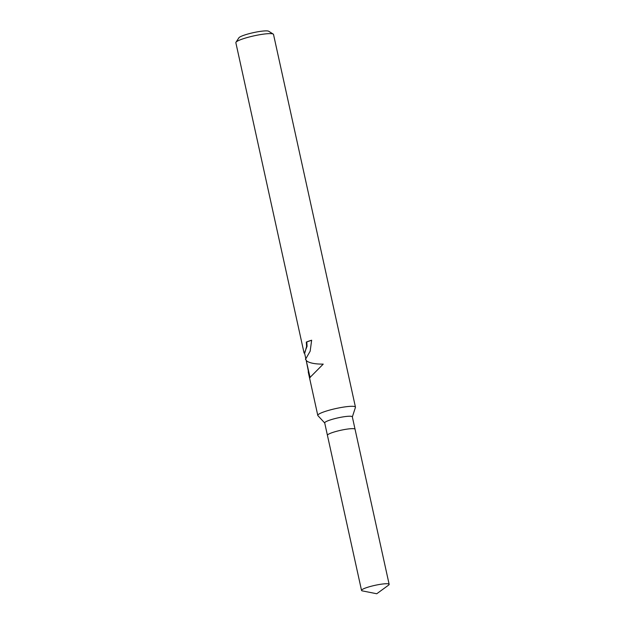 <?xml version="1.0" encoding="UTF-8"?>
<svg xmlns="http://www.w3.org/2000/svg" width="625" height="625" viewBox="0 0 625 625"><rect width="100%" height="100%" fill="white"/><g stroke="black" fill="none" stroke-linecap="round" stroke-linejoin="round"><path stroke-width="0.94" d="M355.055 429.281A14.141 2.062 167.6 0 0 355.055 429.258L352.32 416.828A14.141 2.062 167.6 0 0 340.25 417.398A14.141 2.062 167.6 0 0 325.25 422.125A14.141 2.062 167.6 0 0 324.703 422.906L327.43 435.328A14.141 2.062 167.6 0 0 327.438 435.352M327.438 435.328A14.141 2.062 167.6 0 1 327.977 434.547A14.141 2.062 167.6 0 1 342.977 429.82A14.141 2.062 167.6 0 1 355.055 429.258A14.141 2.062 167.6 0 0 342.977 429.82A14.141 2.062 167.6 0 0 327.977 434.547A14.141 2.062 167.6 0 0 327.43 435.328L361.531 590.414A14.141 2.062 167.6 0 0 362.383 590.898L376.742 593.75L388.578 585.141A14.141 2.062 167.6 0 0 388.609 585.117A14.141 2.062 167.6 0 0 389.148 584.344A14.141 2.062 167.6 0 0 377.078 584.906A14.141 2.062 167.6 0 0 362.078 589.641A14.141 2.062 167.6 0 0 361.531 590.414M352.344 416.914L355.438 407.375A19.281 2.82 167.6 0 0 355.453 407.125A19.281 2.82 167.6 0 0 338.984 407.898A19.281 2.82 167.6 0 0 318.531 414.344A19.281 2.82 167.6 0 0 317.789 415.406A19.281 2.82 167.6 0 0 317.906 415.625L324.719 422.992M311.672 340.297A18.797 2.75 167.6 0 0 306.797 341.992L306.312 342.078A19.281 2.82 -12.4 0 1 311.648 340.219L310.164 351.188L305.828 358.773M305.422 359.141L306.828 361.102C310.023 363.156 315.492 364.164 323.219 364.125L309.664 377.781L306.422 361.445M355.453 407.125L273.516 34.438A19.281 2.82 167.6 0 0 273.219 34.078A19.281 2.82 167.6 0 0 255.656 35.492A19.281 2.82 167.6 0 0 236.594 41.656A19.281 2.82 167.6 0 0 235.969 42.266A19.281 2.82 167.6 0 0 235.852 42.719L304.055 352.938L304.32 353.281L304.945 352.531L306.594 346.383L306.312 342.078M273.219 34.078L268.688 31.25A15.422 2.25 167.6 0 0 254.641 32.383A15.422 2.25 167.6 0 0 239.391 37.312A15.422 2.25 167.6 0 0 238.891 37.805L235.969 42.266M306.797 341.992L307.07 346.297L304.32 353.289M306.234 360.602L310.109 377.656M317.789 415.406L308.211 371.852M305.859 358.914L304.617 353.234M355.055 429.258L389.148 584.344"/></g></svg>
